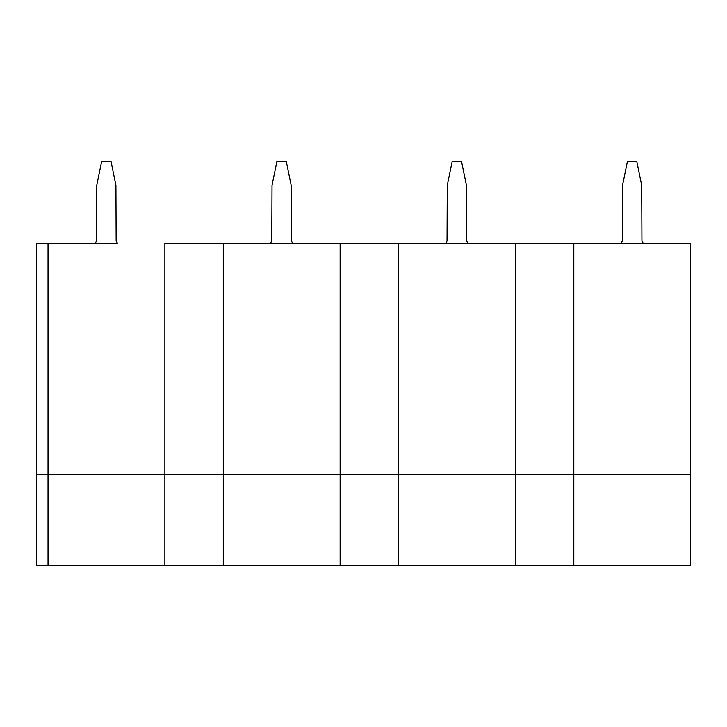 <?xml version="1.0" encoding="UTF-8"?>
<svg xmlns="http://www.w3.org/2000/svg" width="727" height="727" viewBox="0 0 727 727"><rect width="100%" height="100%" fill="white"/><g stroke="black" fill="none" stroke-linecap="round" stroke-linejoin="round"><path stroke-width="1.09" d="M117.438 243.163L48.037 243.145L48.037 565.633L48.037 474.504L36.35 474.504L36.35 243.145L95.237 243.163M643.213 243.163L690.65 243.145L690.65 565.633L515.388 565.633L515.388 474.504L515.388 565.633L340.136 565.633L340.136 474.504L340.136 565.633L223.289 565.633L223.289 474.504L164.875 474.504L164.875 565.633L164.875 474.504L48.037 474.504L48.037 243.163L36.35 243.163M164.875 474.504L164.875 243.163L164.875 474.504M270.499 243.163L223.289 243.145L223.289 565.633L36.35 565.633L36.35 474.504M445.751 243.163L398.55 243.145L398.55 565.633L398.55 474.504L340.136 474.504L340.136 243.145L292.699 243.163M340.136 243.163L164.875 243.145L223.289 243.163L223.289 474.504L340.136 474.504L340.136 243.145L398.55 243.145L398.55 474.504L515.388 474.504L515.388 243.163L340.136 243.163M621.012 243.163L573.812 243.145L573.812 565.633L573.812 474.504L515.388 474.504L515.388 243.145L467.952 243.163M117.438 243.154L116.147 240.982L115.92 185.358L111.013 161.367L101.662 161.367L96.755 185.358L96.518 240.982L95.237 243.154M292.699 243.154L291.409 240.982L291.173 185.358L286.265 161.367L276.923 161.367L272.016 185.358L271.78 240.982L270.499 243.154M467.952 243.154L466.67 240.982L466.434 185.358L461.527 161.367L452.185 161.367L447.278 185.358L447.041 240.982L445.751 243.154M643.213 243.154L641.932 240.982L641.696 185.358L636.788 161.367L627.437 161.367L622.53 185.358L622.303 240.982L621.012 243.154M690.65 243.163L515.388 243.145L573.812 243.163L573.812 474.504L690.65 474.504"/></g></svg>
